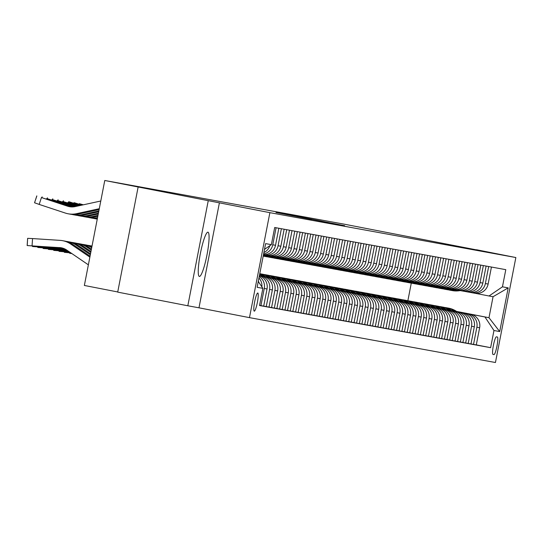 <?xml version="1.0" encoding="UTF-8"?>
<svg xmlns="http://www.w3.org/2000/svg" width="543" height="543" viewBox="0 0 543 543"><rect width="100%" height="100%" fill="white"/><g stroke="black" fill="none" stroke-linecap="round" stroke-linejoin="round"><path stroke-width="0.81" d="M321.47 221.123L299.722 216.833M199.356 276.448A22.541 3.373 101 0 0 206.971 254.939A22.541 3.373 101 0 0 207.969 232.187A22.541 3.373 101 0 0 207.962 232.187A22.541 3.373 101 0 0 200.347 253.69A22.541 3.373 101 0 0 199.356 276.441A22.541 3.373 101 0 0 199.356 276.448M254.253 311.166A9.251 1.385 101 0 0 257.382 302.342A9.251 1.385 101 0 0 257.789 293.01A9.251 1.385 101 0 0 257.782 293.01A9.251 1.385 101 0 0 254.66 301.833A9.251 1.385 101 0 0 254.253 311.166L254.253 311.166M311.655 219.447L275.966 212.496L311.655 219.447M321.47 221.116L299.716 216.881M476.496 249.882L344.364 224.198L104.772 180.486L84.362 285.462L117.729 291.958M208.227 200.801L187.824 305.777L198.982 307.813L219.392 202.838L104.772 180.486M219.392 202.838L269.878 212.666L515.85 257.538L495.447 362.514L249.475 317.635L269.878 212.666M476.523 249.746L515.85 257.538M340.875 224.978L288.944 214.865L340.875 224.978M342.477 225.304L282.455 213.684L342.477 225.304M187.824 305.777L117.702 292.12L138.105 187.152M497.368 337.006L496.431 336.836A8.959 1.337 101 0 0 493.404 345.389A8.959 1.337 101 0 0 493.01 354.43L493.947 354.599A8.959 1.337 101 0 0 496.974 346.054A8.959 1.337 101 0 0 497.368 337.013A8.959 1.337 101 0 0 497.368 337.006M456.548 311.404L488.985 317.716L493.064 296.722L489.026 295.989L502.451 286.826L505.791 269.661L274.697 227.503L271.364 244.662L264.509 249.346M502.451 286.826L508.194 287.871L499.703 331.563L493.96 330.511L484.947 316.983L456.656 311.472M476.299 344.886L490.628 347.676L493.96 330.511M490.628 347.676L259.534 305.519L262.873 288.353L257.131 287.308L265.622 243.617L271.364 244.662M198.982 307.813L249.475 317.635M407.861 300.747L411.295 283.073M484.947 316.983L488.985 317.716L499.703 331.563M263.701 306.103L266.246 306.598L269.586 289.439A11.559 11.43 -79.7 0 0 260.572 275.905L259.391 275.674M266.246 306.598L269.016 307.107L272.348 289.942A11.559 11.43 -79.7 0 0 263.335 276.407L259.398 275.64M269.023 307.073L271.568 307.569L274.901 290.403A11.559 11.43 -79.7 0 0 265.887 276.876L259.405 275.613M271.568 307.569L274.33 308.071L277.663 290.912A11.559 11.43 -79.7 0 0 268.649 277.378L259.411 275.579M274.337 308.044L276.882 308.539L280.215 291.374A11.559 11.43 -79.7 0 0 271.201 277.846L259.418 275.552M276.882 308.539L279.645 309.042L282.978 291.883A11.559 11.43 -79.7 0 0 273.964 278.349L259.425 275.518M279.652 309.015L282.197 309.51L285.53 292.344A11.559 11.43 -79.7 0 0 276.516 278.81L260.002 275.6M282.197 309.51L284.96 310.012L288.292 292.847A11.559 11.43 -79.7 0 0 279.278 279.319L259.934 275.552M284.966 309.985L287.512 310.481L290.844 293.315A11.559 11.43 -79.7 0 0 281.831 279.781L265.317 276.57M287.512 310.481L290.274 310.983L293.607 293.817A11.559 11.43 -79.7 0 0 284.593 280.29L265.249 276.523M290.281 310.956L292.826 311.451L296.159 294.286A11.559 11.43 -79.7 0 0 287.145 280.751L270.631 277.541M292.826 311.451L295.589 311.954L298.921 294.788A11.559 11.43 -79.7 0 0 289.908 281.254L270.563 277.493M295.596 311.92L298.141 312.415L301.474 295.256A11.559 11.43 -79.7 0 0 292.46 281.722L275.953 278.505M298.141 312.415L300.903 312.924L304.236 295.759A11.559 11.43 -79.7 0 0 295.222 282.224L275.878 278.457M300.91 312.89L303.456 313.386L306.788 296.227A11.559 11.43 -79.7 0 0 297.774 282.693L281.267 279.475M303.456 313.386L306.218 313.895L309.551 296.729A11.559 11.43 -79.7 0 0 300.537 283.195L281.193 279.428M306.225 313.861L308.77 314.356L312.103 297.191A11.559 11.43 -79.7 0 0 303.089 283.663L286.582 280.446M308.77 314.356L311.533 314.859L314.865 297.7A11.559 11.43 -79.7 0 0 305.852 284.165L286.507 280.398M311.539 314.831L314.085 315.327L317.417 298.161A11.559 11.43 -79.7 0 0 308.404 284.634L291.896 281.417M314.085 315.327L316.847 315.829L320.187 298.664A11.559 11.43 -79.7 0 0 311.166 285.136L291.822 281.369M316.854 315.802L319.399 316.297L322.732 299.132A11.559 11.43 -79.7 0 0 313.718 285.598L297.211 282.387M319.399 316.297L322.162 316.8L325.501 299.634A11.559 11.43 -79.7 0 0 316.488 286.107L297.136 282.34M322.169 316.773L324.714 317.268L328.047 300.103A11.559 11.43 -79.7 0 0 319.033 286.568L302.526 283.358M324.714 317.268L327.477 317.77L330.816 300.605A11.559 11.43 -79.7 0 0 321.802 287.077L302.451 283.31M327.483 317.743L330.029 318.239L333.361 301.073A11.559 11.43 -79.7 0 0 324.347 287.539L307.84 284.328M330.029 318.239L332.791 318.741L336.131 301.575A11.559 11.43 -79.7 0 0 327.117 288.041L307.766 284.281M332.798 318.707L335.343 319.203L338.676 302.044A11.559 11.43 -79.7 0 0 329.662 288.509L313.155 285.292M335.343 319.203L338.106 319.712L341.445 302.546A11.559 11.43 -79.7 0 0 332.431 289.012L313.08 285.245M338.113 319.678L340.658 320.173L343.997 303.008A11.559 11.43 -79.7 0 0 334.977 289.48L318.469 286.263M340.658 320.173L343.42 320.675L346.76 303.517A11.559 11.43 -79.7 0 0 337.746 289.982L318.395 286.215M343.427 320.648L345.972 321.144L349.312 303.978A11.559 11.43 -79.7 0 0 340.298 290.451L323.784 287.233M345.972 321.144L348.735 321.646L352.074 304.487A11.559 11.43 -79.7 0 0 343.061 290.953L323.709 287.186M348.742 321.619L351.287 322.114L354.627 304.949A11.559 11.43 -79.7 0 0 345.613 291.415L329.099 288.204M351.287 322.114L354.05 322.617L357.389 305.451A11.559 11.43 -79.7 0 0 348.375 291.924L329.024 288.157M354.056 322.59L356.602 323.085L359.941 305.919A11.559 11.43 -79.7 0 0 350.927 292.385L334.413 289.175M356.602 323.085L359.364 323.587L362.704 306.422A11.559 11.43 -79.7 0 0 353.69 292.894L334.345 289.127M359.371 323.56L361.916 324.056L365.256 306.89A11.559 11.43 -79.7 0 0 356.242 293.356L339.728 290.145M361.916 324.056L364.679 324.558L368.018 307.392A11.559 11.43 -79.7 0 0 359.004 293.858L339.66 290.098M364.686 324.524L367.231 325.019L370.57 307.861A11.559 11.43 -79.7 0 0 361.557 294.326L345.043 291.109M367.231 325.019L369.993 325.529L373.333 308.363A11.559 11.43 -79.7 0 0 364.319 294.829L344.975 291.062M370 325.495L372.546 325.99L375.885 308.831A11.559 11.43 -79.7 0 0 366.871 295.297L350.357 292.08M372.546 325.99L375.308 326.499L378.647 309.334A11.559 11.43 -79.7 0 0 369.634 295.799L350.289 292.032M375.315 326.465L377.86 326.961L381.2 309.795A11.559 11.43 -79.7 0 0 372.186 296.268L355.672 293.05M377.86 326.961L380.623 327.463L383.962 310.304A11.559 11.43 -79.7 0 0 374.948 296.77L355.604 293.003M380.629 327.436L383.175 327.931L386.514 310.766A11.559 11.43 -79.7 0 0 377.5 297.238L360.986 294.021M383.175 327.931L385.937 328.434L389.277 311.275A11.559 11.43 -79.7 0 0 380.263 297.74L360.919 293.973M385.944 328.406L388.489 328.902L391.829 311.736A11.559 11.43 -79.7 0 0 382.815 298.202L366.301 294.992M388.489 328.902L391.252 329.404L394.591 312.239A11.559 11.43 -79.7 0 0 385.578 298.711L366.233 294.944M391.259 329.377L393.804 329.873L397.143 312.707A11.559 11.43 -79.7 0 0 388.13 299.173L371.616 295.962M393.804 329.873L396.566 330.375L399.906 313.209A11.559 11.43 -79.7 0 0 390.892 299.682L371.548 295.915M396.573 330.348L399.119 330.843L402.458 313.678A11.559 11.43 -79.7 0 0 393.444 300.143L376.93 296.933M399.119 330.843L401.888 331.345L405.221 314.18A11.559 11.43 -79.7 0 0 396.207 300.646L376.862 296.885M401.888 331.311L404.433 331.807L407.773 314.648A11.559 11.43 -79.7 0 0 398.759 301.114L382.245 297.897M404.433 331.807L407.202 332.316L410.535 315.15A11.559 11.43 -79.7 0 0 401.521 301.616L382.177 297.849M407.202 332.282L409.748 332.778L413.087 315.612A11.559 11.43 -79.7 0 0 404.073 302.084L387.559 298.867M409.748 332.778L412.517 333.287L415.85 316.121A11.559 11.43 -79.7 0 0 406.836 302.587L387.492 298.82M412.517 333.253L415.062 333.748L418.402 316.583A11.559 11.43 -79.7 0 0 409.388 303.055L392.874 299.838M415.062 333.748L417.832 334.25L421.164 317.092A11.559 11.43 -79.7 0 0 412.151 303.557L392.806 299.79M417.832 334.223L420.377 334.719L423.716 317.553A11.559 11.43 -79.7 0 0 414.703 304.026L398.189 300.808M420.377 334.719L423.146 335.221L426.479 318.055A11.559 11.43 -79.7 0 0 417.465 304.528L398.121 300.761M423.153 335.194L425.698 335.689L429.031 318.524A11.559 11.43 -79.7 0 0 420.017 304.99L403.503 301.779M425.698 335.689L428.461 336.192L431.794 319.026A11.559 11.43 -79.7 0 0 422.78 305.499L403.435 301.732M428.468 336.165L431.013 336.66L434.346 319.494A11.559 11.43 -79.7 0 0 425.332 305.96L408.818 302.75M431.013 336.66L433.776 337.162L437.108 319.997A11.559 11.43 -79.7 0 0 428.094 306.462L408.75 302.702M433.782 337.135L436.328 337.631L439.66 320.465A11.559 11.43 -79.7 0 0 430.647 306.931L414.133 303.72M436.328 337.631L439.09 338.133L442.423 320.967A11.559 11.43 -79.7 0 0 433.409 307.433L414.065 303.673M439.097 338.099L441.642 338.594L444.975 321.436A11.559 11.43 -79.7 0 0 435.961 307.901L419.447 304.684M441.642 338.594L444.405 339.103L447.737 321.938A11.559 11.43 -79.7 0 0 438.724 308.404L419.379 304.637M444.412 339.07L446.957 339.565L450.29 322.399A11.559 11.43 -79.7 0 0 441.276 308.872L424.762 305.655M446.957 339.565L449.719 340.067L453.052 322.909A11.559 11.43 -79.7 0 0 444.038 309.374L424.694 305.607M449.726 340.04L452.271 340.536L455.604 323.37A11.559 11.43 -79.7 0 0 446.59 309.843L430.083 306.625M452.271 340.536L455.034 341.038L458.367 323.879A11.559 11.43 -79.7 0 0 449.353 310.345L430.008 306.578M455.041 341.011L457.586 341.506L460.919 324.341A11.559 11.43 -79.7 0 0 451.905 310.806L435.398 307.596M457.586 341.506L460.349 342.009L463.681 324.843A11.559 11.43 -79.7 0 0 454.667 311.315L435.323 307.548M460.355 341.981L462.901 342.477L466.233 325.311A11.559 11.43 -79.7 0 0 457.22 311.777L440.712 308.567M462.901 342.477L465.663 342.979L468.996 325.814A11.559 11.43 -79.7 0 0 459.982 312.286L440.638 308.519M465.67 342.952L468.215 343.447L471.548 326.282A11.559 11.43 -79.7 0 0 462.534 312.748L446.027 309.537M468.215 343.447L470.978 343.95L474.317 326.784A11.559 11.43 -79.7 0 0 465.297 313.25L445.952 309.49M470.985 343.916L473.53 344.411L476.863 327.253A11.559 11.43 -79.7 0 0 467.849 313.718L451.342 310.501M473.53 344.411L476.292 344.92L479.632 327.755A11.559 11.43 -79.7 0 0 470.618 314.221L451.267 310.453M475.519 293.356L489.026 295.989M470.204 292.385L471.935 292.725A11.559 11.43 -79.7 0 0 485.361 283.561L488.666 266.538M464.889 291.421L466.62 291.754A11.559 11.43 -79.7 0 0 480.046 282.591L483.351 265.568M459.575 290.451L461.299 290.783A11.559 11.43 -79.7 0 0 474.731 281.62L478.037 264.597M454.26 289.48L455.984 289.813A11.559 11.43 -79.7 0 0 469.41 280.65L472.722 263.626M448.946 288.509L450.67 288.849A11.559 11.43 -79.7 0 0 450.805 288.869A11.559 11.43 -79.7 0 0 464.095 279.679L467.408 262.656M443.631 287.539L445.355 287.878A11.559 11.43 -79.7 0 0 445.491 287.899A11.559 11.43 -79.7 0 0 458.781 278.715L462.093 261.685M438.316 286.568L440.04 286.908A11.559 11.43 -79.7 0 0 453.466 277.744L456.778 260.715M433.002 285.598L434.726 285.937A11.559 11.43 -79.7 0 0 448.151 276.774L451.464 259.751M427.68 284.634L429.411 284.966A11.559 11.43 -79.7 0 0 442.837 275.803L446.149 258.78M422.366 283.663L424.097 283.996A11.559 11.43 -79.7 0 0 437.522 274.833L440.835 257.81M417.051 282.693L418.782 283.025A11.559 11.43 -79.7 0 0 432.208 273.862L435.52 256.839M411.737 281.722L413.467 282.061A11.559 11.43 -79.7 0 0 426.893 272.891L430.205 255.868M406.422 280.751L408.153 281.091A11.559 11.43 -79.7 0 0 421.578 271.928L424.891 254.898M401.107 279.781L402.838 280.12A11.559 11.43 -79.7 0 0 416.264 270.957L419.576 253.934M395.793 278.81L397.524 279.15A11.559 11.43 -79.7 0 0 410.949 269.986L414.261 252.963M390.478 277.846L392.209 278.179A11.559 11.43 -79.7 0 0 405.635 269.016L408.947 251.993M385.163 276.876L386.894 277.208A11.559 11.43 -79.7 0 0 400.32 268.045L403.632 251.022M379.849 275.905L381.58 276.244A11.559 11.43 -79.7 0 0 395.005 267.075L398.318 250.051M374.534 274.934L376.265 275.274A11.559 11.43 -79.7 0 0 389.691 266.111L393.003 249.081M369.22 273.964L370.95 274.303A11.559 11.43 -79.7 0 0 384.376 265.14L387.682 248.11M363.905 272.993L365.636 273.333A11.559 11.43 -79.7 0 0 379.062 264.169L382.367 247.146M358.59 272.029L360.321 272.362A11.559 11.43 -79.7 0 0 373.747 263.199L377.052 246.176M353.276 271.059L355.007 271.391A11.559 11.43 -79.7 0 0 368.432 262.228L371.738 245.205M347.961 270.088L349.692 270.421A11.559 11.43 -79.7 0 0 363.118 261.258L366.423 244.235M342.647 269.118L344.377 269.457A11.559 11.43 -79.7 0 0 357.803 260.287L361.109 243.264M337.332 268.147L339.063 268.486A11.559 11.43 -79.7 0 0 352.488 259.323L355.794 242.293M332.017 267.176L333.748 267.516A11.559 11.43 -79.7 0 0 347.174 258.353L350.479 241.323M326.703 266.206L328.434 266.545A11.559 11.43 -79.7 0 0 341.859 257.382L345.165 240.359M321.388 265.242L323.119 265.575A11.559 11.43 -79.7 0 0 336.545 256.411L339.85 239.388M316.074 264.271L317.804 264.604A11.559 11.43 -79.7 0 0 331.23 255.441L334.536 238.418M310.759 263.301L312.49 263.633A11.559 11.43 -79.7 0 0 325.915 254.47L329.221 237.447M305.444 262.33L307.168 262.669A11.559 11.43 -79.7 0 0 307.304 262.69A11.559 11.43 -79.7 0 0 320.601 253.5L323.906 236.476M300.13 261.359L301.854 261.699A11.559 11.43 -79.7 0 0 301.989 261.719A11.559 11.43 -79.7 0 0 315.279 252.536L318.592 235.506M294.815 260.389L296.539 260.728A11.559 11.43 -79.7 0 0 309.965 251.565L313.277 234.542M289.5 259.418L291.224 259.758A11.559 11.43 -79.7 0 0 304.65 250.594L307.962 233.571M284.186 258.454L285.91 258.787A11.559 11.43 -79.7 0 0 299.336 249.624L302.648 232.601M278.871 257.484L280.595 257.816A11.559 11.43 -79.7 0 0 294.021 248.653L297.333 231.63M273.55 256.513L275.281 256.853A11.559 11.43 -79.7 0 0 275.416 256.873A11.559 11.43 -79.7 0 0 288.706 247.683L292.019 230.66M268.235 255.543L269.966 255.882A11.559 11.43 -79.7 0 0 270.102 255.902A11.559 11.43 -79.7 0 0 283.392 246.719L286.704 229.689M263.47 254.681L264.651 254.911A11.559 11.43 -79.7 0 0 264.787 254.932A11.559 11.43 -79.7 0 0 278.077 245.748L281.389 228.718M259.568 305.363L263.701 306.137L267.034 288.971A11.559 11.43 -79.7 0 0 259.371 275.79M472.193 292.772L474.697 293.227A11.559 11.43 -79.7 0 0 488.123 284.064L491.429 267.041M466.878 291.801L469.383 292.256A11.559 11.43 -79.7 0 0 482.808 283.093L486.114 266.07M461.564 290.831L464.068 291.292A11.559 11.43 -79.7 0 0 477.494 282.122L480.799 265.099M456.249 289.86L458.754 290.322A11.559 11.43 -79.7 0 0 472.179 281.159L475.485 264.129M450.934 288.896L453.439 289.351A11.559 11.43 -79.7 0 0 466.865 280.188L470.17 263.158M445.62 287.926L448.124 288.381A11.559 11.43 -79.7 0 0 461.55 279.217L464.856 262.194M440.305 286.955L442.81 287.41A11.559 11.43 -79.7 0 0 456.235 278.247L459.541 261.224M434.991 285.985L437.488 286.439A11.559 11.43 -79.7 0 0 450.921 277.276L454.226 260.253M429.676 285.014L432.174 285.469A11.559 11.43 -79.7 0 0 445.599 276.306L448.912 259.282M424.361 284.043L426.859 284.505A11.559 11.43 -79.7 0 0 426.995 284.525A11.559 11.43 -79.7 0 0 440.285 275.335L443.597 258.312M419.047 283.079L421.544 283.534A11.559 11.43 -79.7 0 0 421.68 283.555A11.559 11.43 -79.7 0 0 434.97 274.371L438.282 257.341M413.732 282.109L416.23 282.564A11.559 11.43 -79.7 0 0 429.656 273.4L432.968 256.371M408.417 281.138L410.915 281.593A11.559 11.43 -79.7 0 0 424.341 272.43L427.653 255.407M403.103 280.168L405.601 280.622A11.559 11.43 -79.7 0 0 419.026 271.459L422.339 254.436M397.788 279.197L400.286 279.652A11.559 11.43 -79.7 0 0 413.712 270.489L417.024 253.466M392.474 278.226L394.971 278.688A11.559 11.43 -79.7 0 0 395.107 278.708A11.559 11.43 -79.7 0 0 408.397 269.518L411.709 252.495M387.159 277.256L389.657 277.717A11.559 11.43 -79.7 0 0 403.082 268.554L406.395 251.524M381.844 276.292L384.342 276.747A11.559 11.43 -79.7 0 0 397.768 267.584L401.08 250.554M376.53 275.321L379.028 275.776A11.559 11.43 -79.7 0 0 392.453 266.613L395.766 249.59M371.215 274.351L373.713 274.806A11.559 11.43 -79.7 0 0 387.139 265.642L390.451 248.619M365.901 273.38L368.398 273.835A11.559 11.43 -79.7 0 0 381.824 264.672L385.136 247.649M360.586 272.41L363.084 272.864A11.559 11.43 -79.7 0 0 376.509 263.701L379.822 246.678M355.265 271.439L357.769 271.9A11.559 11.43 -79.7 0 0 371.195 262.731L374.507 245.707M349.95 270.468L352.455 270.93A11.559 11.43 -79.7 0 0 365.88 261.767L369.192 244.737M344.635 269.504L347.14 269.959A11.559 11.43 -79.7 0 0 360.566 260.796L363.871 243.766M339.321 268.534L341.825 268.989A11.559 11.43 -79.7 0 0 355.251 259.825L358.556 242.802M334.006 267.563L336.511 268.018A11.559 11.43 -79.7 0 0 349.936 258.855L353.242 241.832M328.691 266.593L331.196 267.047A11.559 11.43 -79.7 0 0 344.622 257.884L347.927 240.861M323.377 265.622L325.881 266.077A11.559 11.43 -79.7 0 0 339.307 256.914L342.613 239.891M318.062 264.651L320.567 265.113A11.559 11.43 -79.7 0 0 333.993 255.943L337.298 238.92M312.748 263.688L315.252 264.142A11.559 11.43 -79.7 0 0 328.678 254.979L331.983 237.949M307.433 262.717L309.938 263.172A11.559 11.43 -79.7 0 0 323.363 254.009L326.669 236.979M302.118 261.746L304.623 262.201A11.559 11.43 -79.7 0 0 318.049 253.038L321.354 236.015M296.804 260.776L299.308 261.231A11.559 11.43 -79.7 0 0 312.734 252.067L316.04 235.044M291.489 259.805L293.994 260.26A11.559 11.43 -79.7 0 0 307.419 251.097L310.725 234.074M286.175 258.835L288.679 259.296A11.559 11.43 -79.7 0 0 302.105 250.126L305.41 233.103M280.86 257.864L283.358 258.325A11.559 11.43 -79.7 0 0 283.494 258.346A11.559 11.43 -79.7 0 0 296.79 249.162L300.096 232.132M275.545 256.9L278.043 257.355A11.559 11.43 -79.7 0 0 278.179 257.375A11.559 11.43 -79.7 0 0 291.469 248.192L294.781 231.162M270.231 255.929L272.729 256.384A11.559 11.43 -79.7 0 0 286.154 247.221L289.467 230.198M264.916 254.959L267.414 255.414A11.559 11.43 -79.7 0 0 280.84 246.25L284.152 229.227M263.484 254.626A11.559 11.43 -79.7 0 0 275.525 245.28L278.837 228.257M263.613 253.948A11.559 11.43 -79.7 0 0 272.762 244.778L276.075 227.755M263.884 252.549A11.559 11.43 -79.7 0 0 269.857 245.694M260.932 305.628L264.271 288.469A11.559 11.43 -79.7 0 0 259.228 276.53M261.882 286.874A11.559 11.43 -79.7 0 0 258.943 277.989M264.461 249.61A11.559 11.43 -79.7 0 0 264.984 249.02M258.753 282.177A11.559 11.43 -79.7 0 0 258.359 280.996M258.271 281.45L262.873 288.353M493.064 296.722L508.194 287.871M344.669 225.705L296.593 216.311L344.642 225.698M328.719 222.657L314.859 219.956L328.712 222.691M456.717 311.519A22.107 21.863 -79.7 0 0 448.409 308.105L447.602 307.956A22.107 21.863 -79.7 0 0 447.344 307.915M454.539 311.091A22.107 21.863 -79.7 0 0 444.676 307.487M455.889 311.356A22.107 21.863 -79.7 0 0 447.602 307.956M446.285 307.718L447.093 307.867A22.107 21.863 100.3 0 1 455.367 311.254M458.095 290.2A22.107 21.863 100.3 0 1 448.62 289.874M460.254 290.58A22.107 21.863 100.3 0 1 452.333 290.614L451.525 290.464A22.107 21.863 -79.7 0 0 459.453 290.43M458.903 290.349A22.107 21.863 100.3 0 1 451.009 290.369L450.201 290.227M451.403 310.548A22.107 21.863 -79.7 0 0 443.095 307.134L442.287 306.992A22.107 21.863 -79.7 0 0 442.029 306.944M449.224 310.121A22.107 21.863 -79.7 0 0 439.362 306.517M450.575 310.386A22.107 21.863 -79.7 0 0 442.287 306.992M440.97 306.747L441.778 306.897A22.107 21.863 100.3 0 1 450.052 310.284M446.088 309.578A22.107 21.863 -79.7 0 0 437.78 306.171L436.972 306.021A22.107 21.863 -79.7 0 0 436.715 305.974M443.909 309.157A22.107 21.863 -79.7 0 0 434.047 305.546M445.26 309.415A22.107 21.863 -79.7 0 0 436.972 306.021M435.656 305.777L436.463 305.926A22.107 21.863 100.3 0 1 444.737 309.313M440.773 308.607A22.107 21.863 -79.7 0 0 432.466 305.2L431.658 305.051A22.107 21.863 -79.7 0 0 431.4 305.003M438.595 308.186A22.107 21.863 -79.7 0 0 428.732 304.575M439.945 308.444A22.107 21.863 -79.7 0 0 431.658 305.051M430.341 304.813L431.149 304.956A22.107 21.863 100.3 0 1 439.423 308.343M452.781 289.229A22.107 21.863 100.3 0 1 443.305 288.903M454.939 289.609A22.107 21.863 100.3 0 1 447.018 289.643L446.21 289.494A22.107 21.863 -79.7 0 0 454.138 289.467M450.805 288.869L453.568 289.371A22.107 21.863 100.3 0 1 445.694 289.399L444.887 289.256M447.466 288.258A22.107 21.863 100.3 0 1 437.991 287.933M449.624 288.645A22.107 21.863 100.3 0 1 441.703 288.672L440.896 288.523A22.107 21.863 -79.7 0 0 448.823 288.496M448.274 288.408A22.107 21.863 100.3 0 1 440.38 288.435L439.572 288.285M442.151 287.295A22.107 21.863 100.3 0 1 432.676 286.962M444.31 287.675A22.107 21.863 100.3 0 1 436.382 287.702L435.574 287.552A22.107 21.863 -79.7 0 0 443.509 287.525M440.176 286.935L442.939 287.437A22.107 21.863 100.3 0 1 435.065 287.464L434.257 287.315M435.459 307.637A22.107 21.863 -79.7 0 0 427.151 304.229L426.343 304.08A22.107 21.863 -79.7 0 0 426.085 304.032M433.28 307.216A22.107 21.863 -79.7 0 0 423.418 303.612M434.631 307.481A22.107 21.863 -79.7 0 0 426.343 304.08M425.026 303.842L425.834 303.985A22.107 21.863 100.3 0 1 434.108 307.379M436.837 286.324A22.107 21.863 100.3 0 1 427.361 285.991M438.995 286.704A22.107 21.863 100.3 0 1 431.067 286.731L430.26 286.589A22.107 21.863 -79.7 0 0 438.194 286.555M437.644 286.466A22.107 21.863 100.3 0 1 429.751 286.494L428.943 286.344M430.144 306.673A22.107 21.863 -79.7 0 0 421.836 303.259L421.029 303.109A22.107 21.863 -79.7 0 0 420.771 303.069M427.965 306.245A22.107 21.863 -79.7 0 0 418.103 302.641M429.316 306.51A22.107 21.863 -79.7 0 0 421.029 303.109M419.712 302.872L420.52 303.021A22.107 21.863 100.3 0 1 428.794 306.408M431.515 285.353A22.107 21.863 100.3 0 1 422.047 285.027M433.681 285.733A22.107 21.863 100.3 0 1 425.753 285.761L424.945 285.618A22.107 21.863 -79.7 0 0 432.88 285.584M432.33 285.503A22.107 21.863 100.3 0 1 424.436 285.523L423.628 285.374M424.83 305.702A22.107 21.863 -79.7 0 0 416.522 302.288L415.714 302.139A22.107 21.863 -79.7 0 0 415.456 302.098M422.651 305.275A22.107 21.863 -79.7 0 0 412.789 301.67M424.002 305.539A22.107 21.863 -79.7 0 0 415.714 302.139M414.397 301.901L415.205 302.051A22.107 21.863 100.3 0 1 423.479 305.438M426.201 284.383A22.107 21.863 100.3 0 1 416.732 284.057M428.366 284.763A22.107 21.863 100.3 0 1 420.438 284.797L419.63 284.647A22.107 21.863 -79.7 0 0 427.565 284.613M424.232 284.023L426.995 284.525A22.107 21.863 100.3 0 1 419.121 284.552L418.314 284.403M419.515 304.732A22.107 21.863 -79.7 0 0 411.207 301.317L410.399 301.175A22.107 21.863 -79.7 0 0 410.141 301.127M417.336 304.304A22.107 21.863 -79.7 0 0 407.474 300.7M418.687 304.569A22.107 21.863 -79.7 0 0 410.399 301.175M409.083 300.931L409.89 301.08A22.107 21.863 100.3 0 1 418.164 304.467M420.886 283.412A22.107 21.863 100.3 0 1 411.418 283.086M423.051 283.792A22.107 21.863 100.3 0 1 415.123 283.826L414.316 283.677A22.107 21.863 -79.7 0 0 422.25 283.643M421.694 283.561A22.107 21.863 100.3 0 1 413.807 283.582L412.999 283.439M414.2 303.761A22.107 21.863 -79.7 0 0 405.892 300.347L405.085 300.204A22.107 21.863 -79.7 0 0 404.827 300.157M412.022 303.333A22.107 21.863 -79.7 0 0 402.159 299.729M413.372 303.598A22.107 21.863 -79.7 0 0 405.085 300.204M403.768 299.96L404.576 300.109A22.107 21.863 100.3 0 1 412.85 303.496M415.571 282.441A22.107 21.863 100.3 0 1 406.103 282.116M417.737 282.822A22.107 21.863 100.3 0 1 409.809 282.855L409.001 282.706A22.107 21.863 -79.7 0 0 416.929 282.679M413.596 282.082L416.366 282.591A22.107 21.863 100.3 0 1 408.492 282.611L407.684 282.469M408.886 302.79A22.107 21.863 -79.7 0 0 400.578 299.383L399.77 299.234A22.107 21.863 -79.7 0 0 399.512 299.186M406.707 302.37A22.107 21.863 -79.7 0 0 396.845 298.759M408.058 302.627A22.107 21.863 -79.7 0 0 399.77 299.234M398.447 298.989L399.254 299.139A22.107 21.863 100.3 0 1 407.535 302.526M410.257 281.471A22.107 21.863 100.3 0 1 400.788 281.145M412.422 281.858A22.107 21.863 100.3 0 1 404.494 281.885L403.687 281.736A22.107 21.863 -79.7 0 0 411.614 281.708M408.282 281.111L411.051 281.62A22.107 21.863 100.3 0 1 403.177 281.647L402.37 281.498M403.571 301.82A22.107 21.863 -79.7 0 0 395.263 298.412L394.456 298.263A22.107 21.863 -79.7 0 0 394.198 298.216M401.392 301.399A22.107 21.863 -79.7 0 0 391.53 297.795M402.743 301.664A22.107 21.863 -79.7 0 0 394.456 298.263M393.132 298.026L393.94 298.168A22.107 21.863 100.3 0 1 402.22 301.562M404.942 280.507A22.107 21.863 100.3 0 1 395.474 280.174M407.107 280.887A22.107 21.863 100.3 0 1 399.18 280.914L398.372 280.765A22.107 21.863 -79.7 0 0 406.3 280.738M405.75 280.65A22.107 21.863 100.3 0 1 397.863 280.677L397.055 280.527M398.257 300.849A22.107 21.863 -79.7 0 0 389.949 297.442L389.141 297.292A22.107 21.863 -79.7 0 0 388.883 297.252M396.078 300.428A22.107 21.863 -79.7 0 0 386.216 296.824M397.428 300.693A22.107 21.863 -79.7 0 0 389.141 297.292M387.817 297.055L388.625 297.197A22.107 21.863 100.3 0 1 396.906 300.591M399.628 279.536A22.107 21.863 100.3 0 1 390.159 279.211M401.793 279.916A22.107 21.863 100.3 0 1 393.865 279.944L393.057 279.801A22.107 21.863 -79.7 0 0 400.985 279.767M397.652 279.177L400.422 279.679A22.107 21.863 100.3 0 1 392.548 279.706L391.741 279.557M392.942 299.885A22.107 21.863 -79.7 0 0 384.634 296.471L383.826 296.322A22.107 21.863 -79.7 0 0 383.568 296.281M390.763 299.458A22.107 21.863 -79.7 0 0 380.901 295.854M392.114 299.722A22.107 21.863 -79.7 0 0 383.826 296.322M382.503 296.084L383.31 296.234A22.107 21.863 100.3 0 1 391.591 299.621M394.313 278.566A22.107 21.863 100.3 0 1 384.844 278.24M396.478 278.946A22.107 21.863 100.3 0 1 388.55 278.973L387.743 278.83A22.107 21.863 -79.7 0 0 395.671 278.797M395.121 278.715A22.107 21.863 100.3 0 1 387.234 278.735L386.426 278.586M387.627 298.915A22.107 21.863 -79.7 0 0 379.319 295.501L378.512 295.351A22.107 21.863 -79.7 0 0 378.254 295.311M385.449 298.487A22.107 21.863 -79.7 0 0 375.586 294.883M386.799 298.752A22.107 21.863 -79.7 0 0 378.512 295.351M377.188 295.114L377.996 295.263A22.107 21.863 100.3 0 1 386.277 298.65M388.998 277.595A22.107 21.863 100.3 0 1 379.53 277.269M391.164 277.975A22.107 21.863 100.3 0 1 383.236 278.009L382.428 277.86A22.107 21.863 -79.7 0 0 390.356 277.826M389.806 277.744A22.107 21.863 100.3 0 1 381.919 277.765L381.111 277.616M382.313 297.944A22.107 21.863 -79.7 0 0 374.005 294.53L373.19 294.387A22.107 21.863 -79.7 0 0 372.939 294.34M380.134 297.516A22.107 21.863 -79.7 0 0 370.272 293.912M381.485 297.781A22.107 21.863 -79.7 0 0 373.19 294.387M371.874 294.143L372.681 294.292A22.107 21.863 100.3 0 1 380.962 297.679M383.684 276.625A22.107 21.863 100.3 0 1 374.215 276.299M385.849 277.005A22.107 21.863 100.3 0 1 377.921 277.039L377.113 276.889A22.107 21.863 -79.7 0 0 385.041 276.862M381.709 276.265L384.471 276.767A22.107 21.863 100.3 0 1 376.604 276.794L375.797 276.652M376.998 296.973A22.107 21.863 -79.7 0 0 368.683 293.559L367.876 293.417A22.107 21.863 -79.7 0 0 367.625 293.369M374.819 296.553A22.107 21.863 -79.7 0 0 364.957 292.942M376.17 296.811A22.107 21.863 -79.7 0 0 367.876 293.417M366.559 293.172L367.367 293.322A22.107 21.863 100.3 0 1 375.647 296.709M378.369 275.654A22.107 21.863 100.3 0 1 368.901 275.328M380.534 276.041A22.107 21.863 100.3 0 1 372.607 276.068L371.799 275.919A22.107 21.863 -79.7 0 0 379.727 275.892M379.177 275.803A22.107 21.863 100.3 0 1 371.29 275.83L370.482 275.681M371.683 296.003A22.107 21.863 -79.7 0 0 363.369 292.596L362.561 292.446A22.107 21.863 -79.7 0 0 362.31 292.399M369.505 295.582A22.107 21.863 -79.7 0 0 359.642 291.971M370.855 295.84A22.107 21.863 -79.7 0 0 362.561 292.446M361.244 292.202L362.052 292.351A22.107 21.863 100.3 0 1 370.333 295.738M373.055 274.69A22.107 21.863 100.3 0 1 363.586 274.358M375.22 275.07A22.107 21.863 100.3 0 1 367.292 275.097L366.484 274.948A22.107 21.863 -79.7 0 0 374.412 274.921M371.079 274.324L373.842 274.833A22.107 21.863 100.3 0 1 365.975 274.86L365.167 274.71M366.369 295.032A22.107 21.863 -79.7 0 0 358.054 291.625L357.246 291.476A22.107 21.863 -79.7 0 0 356.995 291.428M364.183 294.611A22.107 21.863 -79.7 0 0 354.328 291.007M365.541 294.876A22.107 21.863 -79.7 0 0 357.246 291.476M355.93 291.238L356.737 291.381A22.107 21.863 100.3 0 1 365.018 294.774M367.74 273.72A22.107 21.863 100.3 0 1 358.271 273.387M369.905 274.1A22.107 21.863 100.3 0 1 361.977 274.127L361.17 273.984A22.107 21.863 -79.7 0 0 369.097 273.95M368.548 273.862A22.107 21.863 100.3 0 1 360.661 273.889L359.853 273.74M361.054 294.062A22.107 21.863 -79.7 0 0 352.74 290.654L351.932 290.505A22.107 21.863 -79.7 0 0 351.681 290.464M358.869 293.641A22.107 21.863 -79.7 0 0 349.013 290.037M360.226 293.906A22.107 21.863 -79.7 0 0 351.932 290.505M350.615 290.267L351.423 290.41A22.107 21.863 100.3 0 1 359.697 293.804M362.425 272.749A22.107 21.863 100.3 0 1 352.95 272.423M364.591 273.129A22.107 21.863 100.3 0 1 356.663 273.156L355.855 273.014A22.107 21.863 -79.7 0 0 363.783 272.98M363.233 272.898A22.107 21.863 100.3 0 1 355.346 272.919L354.538 272.769M355.74 293.098A22.107 21.863 -79.7 0 0 347.425 289.684L346.617 289.534A22.107 21.863 -79.7 0 0 346.366 289.494M353.554 292.67A22.107 21.863 -79.7 0 0 343.699 289.066M354.912 292.935A22.107 21.863 -79.7 0 0 346.617 289.534M345.3 289.297L346.108 289.446A22.107 21.863 100.3 0 1 354.382 292.833M357.111 271.778A22.107 21.863 100.3 0 1 347.635 271.452M359.276 272.158A22.107 21.863 100.3 0 1 351.348 272.192L350.54 272.043A22.107 21.863 -79.7 0 0 358.468 272.009M357.918 271.928A22.107 21.863 100.3 0 1 350.031 271.948L349.224 271.799M350.425 292.127A22.107 21.863 -79.7 0 0 342.11 288.713L341.303 288.571A22.107 21.863 -79.7 0 0 341.052 288.523M348.239 291.7A22.107 21.863 -79.7 0 0 338.384 288.095M349.59 291.964A22.107 21.863 -79.7 0 0 341.303 288.571M339.986 288.326L340.794 288.476A22.107 21.863 100.3 0 1 349.068 291.863M351.796 270.808A22.107 21.863 100.3 0 1 342.321 270.482M353.961 271.188A22.107 21.863 100.3 0 1 346.034 271.222L345.226 271.072A22.107 21.863 -79.7 0 0 353.154 271.038M352.604 270.957A22.107 21.863 100.3 0 1 344.717 270.977L343.909 270.835M345.104 291.157A22.107 21.863 -79.7 0 0 336.796 287.742L335.988 287.6A22.107 21.863 -79.7 0 0 335.737 287.552M342.925 290.729A22.107 21.863 -79.7 0 0 333.069 287.125M344.276 290.994A22.107 21.863 -79.7 0 0 335.988 287.6M334.671 287.356L335.479 287.505A22.107 21.863 100.3 0 1 343.753 290.892M346.482 269.837A22.107 21.863 100.3 0 1 337.006 269.511M348.647 270.217A22.107 21.863 100.3 0 1 340.719 270.251L339.911 270.102A22.107 21.863 -79.7 0 0 347.839 270.075M344.506 269.477L347.269 269.986A22.107 21.863 100.3 0 1 339.402 270.007L338.594 269.864M339.789 290.186A22.107 21.863 -79.7 0 0 331.481 286.779L330.673 286.629A22.107 21.863 -79.7 0 0 330.422 286.582M337.61 289.765A22.107 21.863 -79.7 0 0 327.755 286.154M338.961 290.023A22.107 21.863 -79.7 0 0 330.673 286.629M329.357 286.385L330.164 286.534A22.107 21.863 100.3 0 1 338.438 289.921M341.167 268.866A22.107 21.863 100.3 0 1 331.692 268.541M343.332 269.253A22.107 21.863 100.3 0 1 335.404 269.28L334.597 269.131A22.107 21.863 -79.7 0 0 342.524 269.104M341.975 269.016A22.107 21.863 100.3 0 1 334.088 269.043L333.28 268.894M334.474 289.215A22.107 21.863 -79.7 0 0 326.167 285.808L325.359 285.659A22.107 21.863 -79.7 0 0 325.108 285.611M332.296 288.795A22.107 21.863 -79.7 0 0 322.433 285.184M333.646 289.052A22.107 21.863 -79.7 0 0 325.359 285.659M324.042 285.421L324.85 285.564A22.107 21.863 100.3 0 1 333.124 288.951M335.852 267.903A22.107 21.863 100.3 0 1 326.377 267.57M338.011 268.283A22.107 21.863 100.3 0 1 330.09 268.31L329.282 268.161A22.107 21.863 -79.7 0 0 337.21 268.133M336.66 268.045A22.107 21.863 100.3 0 1 328.773 268.072L327.965 267.923M329.16 288.245A22.107 21.863 -79.7 0 0 320.852 284.837L320.044 284.688A22.107 21.863 -79.7 0 0 319.793 284.641M326.981 287.824A22.107 21.863 -79.7 0 0 317.119 284.22M328.332 288.089A22.107 21.863 -79.7 0 0 320.044 284.688M318.727 284.451L319.535 284.593A22.107 21.863 100.3 0 1 327.809 287.987M330.538 266.932A22.107 21.863 100.3 0 1 321.062 266.599M332.696 267.312A22.107 21.863 100.3 0 1 324.775 267.339L323.967 267.197A22.107 21.863 -79.7 0 0 331.895 267.163M328.563 266.572L331.325 267.075A22.107 21.863 100.3 0 1 323.458 267.102L322.651 266.952M323.845 287.281A22.107 21.863 -79.7 0 0 315.537 283.867L314.73 283.717A22.107 21.863 -79.7 0 0 314.472 283.677M321.666 286.853A22.107 21.863 -79.7 0 0 311.804 283.249M323.017 287.118A22.107 21.863 -79.7 0 0 314.73 283.717M313.413 283.48L314.221 283.629A22.107 21.863 100.3 0 1 322.494 287.016M325.223 265.961A22.107 21.863 100.3 0 1 315.748 265.636M327.381 266.341A22.107 21.863 100.3 0 1 319.46 266.369L318.653 266.226A22.107 21.863 -79.7 0 0 326.581 266.192M326.031 266.111A22.107 21.863 100.3 0 1 318.144 266.131L317.336 265.982M318.531 286.31A22.107 21.863 -79.7 0 0 310.223 282.896L309.415 282.747A22.107 21.863 -79.7 0 0 309.157 282.706M316.352 285.883A22.107 21.863 -79.7 0 0 306.49 282.279M317.703 286.147A22.107 21.863 -79.7 0 0 309.415 282.747M308.098 282.509L308.906 282.659A22.107 21.863 100.3 0 1 317.18 286.046M319.908 264.991A22.107 21.863 100.3 0 1 310.433 264.665M322.067 265.371A22.107 21.863 100.3 0 1 314.146 265.405L313.338 265.255A22.107 21.863 -79.7 0 0 321.266 265.222M320.716 265.14A22.107 21.863 100.3 0 1 312.829 265.16L312.015 265.011M313.216 285.34A22.107 21.863 -79.7 0 0 304.908 281.926L304.1 281.783A22.107 21.863 -79.7 0 0 303.842 281.736M311.037 284.912A22.107 21.863 -79.7 0 0 301.175 281.308M312.388 285.177A22.107 21.863 -79.7 0 0 304.1 281.783M302.784 281.539L303.591 281.688A22.107 21.863 100.3 0 1 311.865 285.075M314.594 264.02A22.107 21.863 100.3 0 1 305.118 263.694M316.752 264.4A22.107 21.863 100.3 0 1 308.831 264.434L308.024 264.285A22.107 21.863 -79.7 0 0 315.951 264.258M315.402 264.169A22.107 21.863 100.3 0 1 307.508 264.19L306.7 264.047M307.901 284.369A22.107 21.863 -79.7 0 0 299.593 280.955L298.786 280.812A22.107 21.863 -79.7 0 0 298.528 280.765M305.723 283.941A22.107 21.863 -79.7 0 0 295.86 280.337M307.073 284.206A22.107 21.863 -79.7 0 0 298.786 280.812M297.469 280.568L298.277 280.717A22.107 21.863 100.3 0 1 306.551 284.104M309.279 263.05A22.107 21.863 100.3 0 1 299.804 262.724M311.438 263.43A22.107 21.863 100.3 0 1 303.517 263.464L302.709 263.314A22.107 21.863 -79.7 0 0 310.637 263.287M310.087 263.199A22.107 21.863 100.3 0 1 302.193 263.219L301.385 263.077M302.587 283.398A22.107 21.863 -79.7 0 0 294.279 279.991L293.471 279.842A22.107 21.863 -79.7 0 0 293.213 279.794M300.408 282.978A22.107 21.863 -79.7 0 0 290.546 279.367M301.759 283.236A22.107 21.863 -79.7 0 0 293.471 279.842M292.154 279.597L292.962 279.747A22.107 21.863 100.3 0 1 301.236 283.134M303.965 262.079A22.107 21.863 100.3 0 1 294.489 261.753M306.123 262.466A22.107 21.863 100.3 0 1 298.202 262.493L297.394 262.344A22.107 21.863 -79.7 0 0 305.322 262.317M301.989 261.719L304.752 262.228A22.107 21.863 100.3 0 1 296.878 262.255L296.071 262.106M297.272 282.428A22.107 21.863 -79.7 0 0 288.964 279.021L288.157 278.871A22.107 21.863 -79.7 0 0 287.899 278.824M295.093 282.007A22.107 21.863 -79.7 0 0 285.231 278.403M296.444 282.272A22.107 21.863 -79.7 0 0 288.157 278.871M286.84 278.634L287.647 278.776A22.107 21.863 100.3 0 1 295.921 282.17M298.65 261.115A22.107 21.863 100.3 0 1 289.175 260.783M300.808 261.495A22.107 21.863 100.3 0 1 292.887 261.522L292.08 261.373A22.107 21.863 -79.7 0 0 300.007 261.346M299.458 261.258A22.107 21.863 100.3 0 1 291.564 261.285L290.756 261.135M291.958 281.457A22.107 21.863 -79.7 0 0 283.65 278.05L282.842 277.901A22.107 21.863 -79.7 0 0 282.584 277.86M289.779 281.036A22.107 21.863 -79.7 0 0 279.916 277.432M291.129 281.301A22.107 21.863 -79.7 0 0 282.842 277.901M281.525 277.663L282.333 277.806A22.107 21.863 100.3 0 1 290.607 281.199M293.335 260.145A22.107 21.863 100.3 0 1 283.86 259.819M295.494 260.525A22.107 21.863 100.3 0 1 287.573 260.552L286.765 260.409A22.107 21.863 -79.7 0 0 294.693 260.375M291.36 259.785L294.123 260.287A22.107 21.863 100.3 0 1 286.249 260.314L285.442 260.165M286.643 280.493A22.107 21.863 -79.7 0 0 278.335 277.079L277.527 276.93A22.107 21.863 -79.7 0 0 277.269 276.889M284.464 280.066A22.107 21.863 -79.7 0 0 274.602 276.462M285.815 280.331A22.107 21.863 -79.7 0 0 277.527 276.93M276.211 276.692L277.018 276.842A22.107 21.863 100.3 0 1 285.292 280.229M288.021 259.174A22.107 21.863 100.3 0 1 278.545 258.848M290.179 259.554A22.107 21.863 100.3 0 1 282.258 259.581L281.444 259.439A22.107 21.863 -79.7 0 0 289.378 259.405M288.828 259.323A22.107 21.863 100.3 0 1 280.935 259.344L280.127 259.194M281.328 279.523A22.107 21.863 -79.7 0 0 273.02 276.109L272.213 275.959A22.107 21.863 -79.7 0 0 271.955 275.919M279.15 279.095A22.107 21.863 -79.7 0 0 269.287 275.491M280.5 279.36A22.107 21.863 -79.7 0 0 272.213 275.959M270.896 275.722L271.704 275.871A22.107 21.863 100.3 0 1 279.978 279.258M282.706 258.203A22.107 21.863 100.3 0 1 273.231 257.877M284.865 258.583A22.107 21.863 100.3 0 1 276.937 258.617L276.129 258.468A22.107 21.863 -79.7 0 0 284.064 258.434M283.514 258.353A22.107 21.863 100.3 0 1 275.62 258.373L274.812 258.23M276.014 278.552A22.107 21.863 -79.7 0 0 267.706 275.138L266.898 274.996A22.107 21.863 -79.7 0 0 266.64 274.948M273.835 278.125A22.107 21.863 -79.7 0 0 263.973 274.52M275.186 278.389A22.107 21.863 -79.7 0 0 266.898 274.996M265.581 274.751L266.389 274.901A22.107 21.863 100.3 0 1 274.663 278.287M277.385 257.233A22.107 21.863 100.3 0 1 267.916 256.907M279.55 257.613A22.107 21.863 100.3 0 1 271.622 257.647L270.814 257.497A22.107 21.863 -79.7 0 0 278.749 257.47M275.416 256.873L278.179 257.375A22.107 21.863 100.3 0 1 270.305 257.402L269.498 257.26M270.699 277.582A22.107 21.863 -79.7 0 0 262.391 274.167L261.583 274.025A22.107 21.863 -79.7 0 0 261.326 273.977M268.52 277.161A22.107 21.863 -79.7 0 0 259.778 273.699M269.871 277.419A22.107 21.863 -79.7 0 0 261.583 274.025M260.267 273.781L261.074 273.93A22.107 21.863 100.3 0 1 269.348 277.317M71.547 253.357L69.667 253.303L71.866 253.567M272.07 256.262A22.107 21.863 100.3 0 1 263.199 256.086M274.235 256.649A22.107 21.863 100.3 0 1 266.308 256.676L265.5 256.527A22.107 21.863 -79.7 0 0 273.434 256.5M272.878 256.411A22.107 21.863 100.3 0 1 264.991 256.439L264.183 256.289M83.337 204.806L79.319 203.666L82.801 204.921M265.384 276.611A22.107 21.863 -79.7 0 0 259.744 273.869M263.206 276.19A22.107 21.863 -79.7 0 0 259.669 274.249M70.515 252.644L64.352 252.332L70.916 252.923M264.556 276.448A22.107 21.863 -79.7 0 0 259.724 273.984M259.703 274.079A22.107 21.863 100.3 0 1 264.034 276.346M81.355 205.24L78.647 204.338L78.504 204.765M266.756 255.298A22.107 21.863 100.3 0 1 263.28 255.665M268.921 255.678A22.107 21.863 100.3 0 1 263.219 255.991M81.932 205.111L74.493 202.777L78.647 204.338M264.787 254.932L267.55 255.441A22.107 21.863 100.3 0 1 263.253 255.814M263.24 255.896A22.107 21.863 -79.7 0 0 268.12 255.529M69.911 252.237L59.038 251.361L69.504 251.959M260.07 275.64A22.107 21.863 -79.7 0 0 259.473 275.253M79.923 205.553L73.332 203.374L73.19 203.795M80.493 205.424L69.178 201.806L73.332 203.374M68.9 251.545L53.723 250.391L68.493 251.273M92.025 246.067A21.679 21.435 -79.7 0 0 91.204 245.904L89.079 245.517A21.679 21.435 -79.7 0 0 87.477 245.287M91.984 246.257A21.679 21.435 -79.7 0 0 89.079 245.517M68.818 251.49L65.357 251.178L68.567 251.321M78.484 205.865L68.018 202.403L67.875 202.831M97.292 218.958A21.679 21.435 100.3 0 1 93.226 218.306M97.265 219.1A21.679 21.435 100.3 0 1 96.939 219.046L96.382 218.944M79.061 205.736L68.018 202.403M94.808 218.653L96.26 218.917M78.586 205.838L74.452 204.385L78.952 205.763M67.889 250.859L48.408 249.42L67.488 250.581M91.848 246.97A21.679 21.435 -79.7 0 0 85.889 244.934L83.765 244.547A21.679 21.435 -79.7 0 0 82.163 244.316M91.699 247.744A21.679 21.435 -79.7 0 0 83.765 244.547M67.814 250.805L60.042 250.208L67.556 250.628M77.052 206.177L62.703 201.433L62.56 201.86M97.557 217.6A21.679 21.435 100.3 0 1 87.912 217.336M97.414 218.327A21.679 21.435 100.3 0 1 91.624 218.076L91.068 217.974M77.622 206.048L62.703 201.433M89.493 217.689L90.946 217.947M77.154 206.157L74.153 205.166M77.52 206.075L74.215 204.982M66.884 250.167L43.583 248.551L43.189 247.995M91.421 249.149L88.733 247.316A21.679 21.435 -79.7 0 0 80.574 243.963L78.45 243.576A21.679 21.435 -79.7 0 0 76.848 243.345M91.238 250.085L86.608 246.929A21.679 21.435 -79.7 0 0 78.45 243.576M66.477 249.895L43.155 248.47M66.809 250.119L54.728 249.237L66.551 249.943M75.613 206.489L57.388 200.462L57.246 200.89M97.984 215.381L92.507 216.576A21.679 21.435 100.3 0 1 82.597 216.365M97.815 216.27L94.631 216.962A21.679 21.435 100.3 0 1 86.31 217.105L85.753 217.003M76.19 206.367L57.388 200.462M84.179 216.718L85.624 216.983M75.715 206.469L68.839 204.195M76.081 206.388L68.9 204.012M65.805 249.475L37.779 247.479L65.296 249.189M90.966 251.497L83.418 246.346A21.679 21.435 -79.7 0 0 75.26 242.992L73.135 242.606A21.679 21.435 -79.7 0 0 71.533 242.375M90.783 252.434L81.294 245.959A21.679 21.435 -79.7 0 0 73.135 242.606M65.717 249.427L49.413 248.266L65.391 249.244M74.113 206.781L52.074 199.491L51.931 199.919M98.419 213.161L87.192 215.605A21.679 21.435 100.3 0 1 77.282 215.395M98.242 214.051L89.317 215.992A21.679 21.435 100.3 0 1 80.995 216.134L80.439 216.033M74.744 206.673L52.074 199.491M78.864 215.747L80.31 216.012M74.228 206.761L63.524 203.225M74.635 206.693L63.585 203.041M64.407 248.762L32.465 246.515L63.687 248.463M90.511 253.839L78.104 245.375A21.679 21.435 -79.7 0 0 69.945 242.022L67.821 241.635A21.679 21.435 -79.7 0 0 66.212 241.404M90.328 254.782L75.979 244.988A21.679 21.435 -79.7 0 0 67.821 241.635M64.291 248.708L44.098 247.303L63.83 248.518M72.178 206.931L46.752 198.521L46.617 198.948M98.853 210.935L81.878 214.634A21.679 21.435 100.3 0 1 71.968 214.424M98.677 211.824L84.002 215.021A21.679 21.435 100.3 0 1 75.681 215.164L75.124 215.062M73.033 206.897L46.752 198.521M73.549 214.777L74.995 215.042M72.348 206.924L58.21 202.254M72.66 206.917L58.271 202.071M62.262 248.008A14.451 14.288 -79.7 0 0 61.719 247.961L27.15 245.545L61.359 247.812M90.057 256.187L72.789 244.404A21.679 21.435 -79.7 0 0 64.631 241.051L62.506 240.664A21.679 21.435 -79.7 0 0 60.083 240.366L32.553 238.574L32.064 245.782M89.873 257.124L70.665 244.017A21.679 21.435 -79.7 0 0 62.506 240.664M88.373 264.835L66.646 250.011A14.451 14.288 -79.7 0 0 59.594 247.574M27.218 245.531L27.639 238.336L32.553 238.574M61.719 247.961L38.831 246.346L60.049 247.656M100.781 201.005L75.083 206.605A14.451 14.288 100.3 0 1 67.631 206.211L41.438 197.557L39.191 204.419L34.548 202.777L36.849 195.948M99.281 208.716L76.563 213.664A21.679 21.435 100.3 0 1 65.384 213.08L39.191 204.419M99.111 209.605L78.687 214.051A21.679 21.435 100.3 0 1 70.359 214.193L69.809 214.091M70.604 206.856A14.451 14.288 100.3 0 1 69.762 206.605L41.438 197.557M68.235 213.806L69.68 214.071M69.864 206.754L52.895 201.283M67.332 206.055L52.956 201.1M67.359 205.865L70.305 206.822M260.572 275.905L263.335 276.407M265.887 276.876L268.649 277.378M271.201 277.846L273.964 278.349M276.516 278.81L279.278 279.319M281.831 279.781L284.593 280.29M287.145 280.751L289.908 281.254M292.46 281.722L295.222 282.224M297.774 282.693L300.537 283.195M303.089 283.663L305.852 284.165M308.404 284.634L311.166 285.136M313.718 285.598L316.488 286.107M319.033 286.568L321.802 287.077M324.347 287.539L327.117 288.041M329.662 288.509L332.431 289.012M334.977 289.48L337.746 289.982M340.298 290.451L343.061 290.953M345.613 291.415L348.375 291.924M350.927 292.385L353.69 292.894M356.242 293.356L359.004 293.858M361.557 294.326L364.319 294.829M366.871 295.297L369.634 295.799M372.186 296.268L374.948 296.77M377.5 297.238L380.263 297.74M382.815 298.202L385.578 298.711M388.13 299.173L390.892 299.682M393.444 300.143L396.207 300.646M398.759 301.114L401.521 301.616M404.073 302.084L406.836 302.587M409.388 303.055L412.151 303.557M414.703 304.026L417.465 304.528M420.017 304.99L422.78 305.499M425.332 305.96L428.094 306.462M430.647 306.931L433.409 307.433M435.961 307.901L438.724 308.404M441.276 308.872L444.038 309.374M446.59 309.843L449.353 310.345M451.905 310.806L454.667 311.315M457.22 311.777L459.982 312.286M462.534 312.748L465.297 313.25M467.849 313.718L470.618 314.221M485.361 283.561L488.123 284.064M476.863 327.253L479.632 327.755M471.548 326.282L474.317 326.784M480.046 282.591L482.808 283.093M466.233 325.311L468.996 325.814M474.731 281.62L477.494 282.122M460.919 324.341L463.681 324.843M469.41 280.65L472.179 281.159M455.604 323.37L458.367 323.879M464.095 279.679L466.865 280.188M450.29 322.399L453.052 322.909M458.781 278.715L461.55 279.217M444.975 321.436L447.737 321.938M453.466 277.744L456.235 278.247M439.66 320.465L442.423 320.967M448.151 276.774L450.921 277.276M434.346 319.494L437.108 319.997M442.837 275.803L445.599 276.306M429.031 318.524L431.794 319.026M437.522 274.833L440.285 275.335M423.716 317.553L426.479 318.055M432.208 273.862L434.97 274.371M418.402 316.583L421.164 317.092M426.893 272.891L429.656 273.4M413.087 315.612L415.85 316.121M421.578 271.928L424.341 272.43M407.773 314.648L410.535 315.15M416.264 270.957L419.026 271.459M402.458 313.678L405.221 314.18M410.949 269.986L413.712 270.489M397.143 312.707L399.906 313.209M405.635 269.016L408.397 269.518M391.829 311.736L394.591 312.239M400.32 268.045L403.082 268.554M386.514 310.766L389.277 311.275M395.005 267.075L397.768 267.584M381.2 309.795L383.962 310.304M389.691 266.111L392.453 266.613M375.885 308.831L378.647 309.334M384.376 265.14L387.139 265.642M370.57 307.861L373.333 308.363M379.062 264.169L381.824 264.672M365.256 306.89L368.018 307.392M373.747 263.199L376.509 263.701M359.941 305.919L362.704 306.422M368.432 262.228L371.195 262.731M354.627 304.949L357.389 305.451M363.118 261.258L365.88 261.767M349.312 303.978L352.074 304.487M357.803 260.287L360.566 260.796M343.997 303.008L346.76 303.517M352.488 259.323L355.251 259.825M338.676 302.044L341.445 302.546M347.174 258.353L349.936 258.855M333.361 301.073L336.131 301.575M341.859 257.382L344.622 257.884M328.047 300.103L330.816 300.605M336.545 256.411L339.307 256.914M322.732 299.132L325.501 299.634M331.23 255.441L333.993 255.943M317.417 298.161L320.187 298.664M325.915 254.47L328.678 254.979M312.103 297.191L314.865 297.7M320.601 253.5L323.363 254.009M306.788 296.227L309.551 296.729M315.279 252.536L318.049 253.038M301.474 295.256L304.236 295.759M309.965 251.565L312.734 252.067M296.159 294.286L298.921 294.788M304.65 250.594L307.419 251.097M290.844 293.315L293.607 293.817M299.336 249.624L302.105 250.126M285.53 292.344L288.292 292.847M294.021 248.653L296.79 249.162M280.215 291.374L282.978 291.883M288.706 247.683L291.469 248.192M274.901 290.403L277.663 290.912M283.392 246.719L286.154 247.221M269.586 289.439L272.348 289.942M278.077 245.748L280.84 246.25M264.271 288.469L267.034 288.971M272.762 244.778L275.525 245.28M492.942 354.403L493.947 354.599M69.735 253.289L69.762 252.841M79.203 204.216L79.373 203.706M69.294 252.196L69.273 252.563M64.42 252.319L64.447 251.877M73.889 203.245L74.058 202.736M63.979 251.226L63.959 251.599M59.106 251.348L59.133 250.907M68.574 202.274L68.744 201.765M58.664 250.255L58.644 250.628M53.791 250.384L53.818 249.936M63.259 201.304L63.429 200.795M53.35 249.285L53.329 249.658M48.476 249.413L48.503 248.965M57.945 200.34L58.115 199.824M48.035 248.314L48.008 248.687M86.608 246.929L88.733 247.316M94.631 216.962L92.507 216.576M52.63 199.369L52.8 198.853M42.721 247.343L42.693 247.717M81.294 245.959L83.418 246.346M37.847 247.472L37.874 247.024M89.317 215.992L87.192 215.605M47.316 198.399L47.485 197.89M37.406 246.379L37.379 246.746M75.979 244.988L78.104 245.375M32.532 246.502L32.56 246.054M84.002 215.021L81.878 214.634M42.001 197.428L42.171 196.919M70.665 244.017L72.789 244.404M78.687 214.051L76.563 213.664M68.092 206.299L67.631 206.211M69.762 206.605L69.3 206.516M472.064 292.752L474.826 293.254M466.749 291.781L469.512 292.283M461.435 290.81L464.197 291.313M456.12 289.84L458.883 290.342M445.491 287.899L448.253 288.408M434.862 285.964L437.624 286.466M429.547 284.994L432.309 285.496M418.918 283.052L421.68 283.555M402.967 280.147L405.736 280.65M392.338 278.206L395.107 278.708M387.023 277.235L389.786 277.738M376.394 275.294L379.157 275.803M365.765 273.36L368.527 273.862M360.45 272.389L363.213 272.891M355.136 271.419L357.898 271.921M349.821 270.448L352.583 270.95M339.192 268.507L341.954 269.016M333.877 267.543L336.64 268.045M323.248 265.602L326.01 266.104M317.933 264.631L320.696 265.133M312.619 263.66L315.381 264.163M307.304 262.69L310.067 263.199M296.675 260.755L299.437 261.258M286.046 258.814L288.808 259.316M280.731 257.844L283.494 258.346M270.102 255.902L272.864 256.411M69.701 252.841L69.667 253.303M79.142 204.195L79.319 203.666M64.386 251.871L64.352 252.332M73.828 203.225L74.004 202.695M59.072 250.9L59.038 251.361M68.513 202.254L68.689 201.731M53.757 249.929L53.723 250.391M63.198 201.29L63.375 200.761M48.442 248.959L48.408 249.42M57.884 200.319L58.06 199.79M43.128 247.988L43.094 248.45M52.569 199.349L52.739 198.819M37.813 247.024L37.779 247.479M47.255 198.378L47.424 197.849M32.499 246.054L32.465 246.515M41.94 197.408L42.11 196.878M27.639 238.336L27.15 245.545M34.548 202.777L36.795 195.908"/></g></svg>
